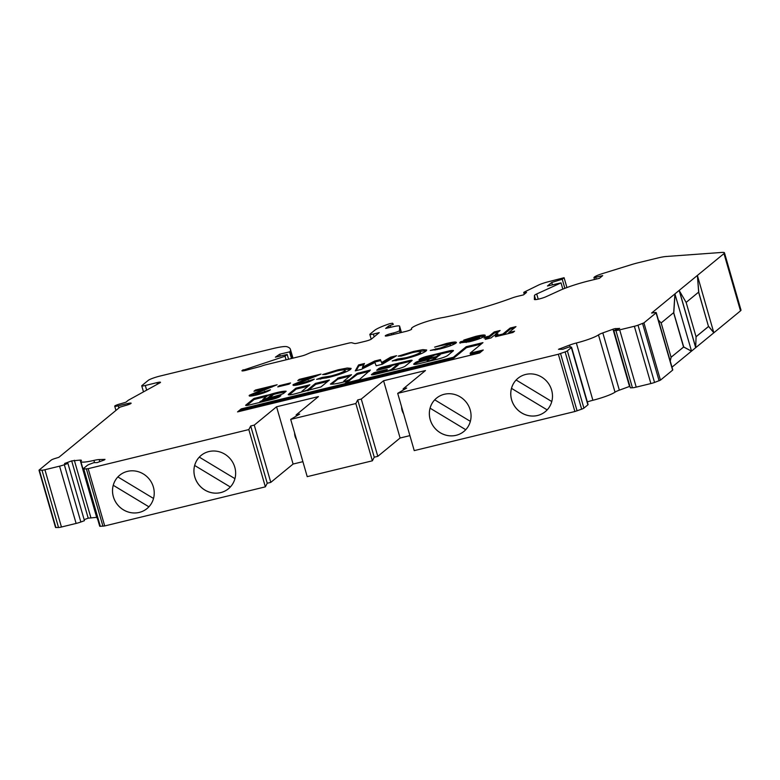 <?xml version="1.0" encoding="UTF-8"?>
<svg xmlns="http://www.w3.org/2000/svg" width="780" height="780" viewBox="0 0 780 780"><rect width="100%" height="100%" fill="white"/><g stroke="black" fill="none" stroke-linecap="round" stroke-linejoin="round"><path stroke-width="1.17" d="M267.56 395.645L262.821 399.399L267.179 398.278L272.61 394.192L271.537 394.319A12.149 1.638 -16.1 0 0 267.56 395.645L266.682 395.265L253.802 398.551L246.1 404.878A5.255 0.712 -16.1 0 0 245.661 405.327A5.255 0.712 -16.1 0 0 249.005 405.054L271.898 399.477A6.552 0.887 -16.1 0 0 272.015 399.448A6.552 0.887 -16.1 0 0 279.844 396.523L280.878 395.645L280.166 395.723L268.067 398.668L262.09 401.427L259.954 401.632L265.073 399.175L280.137 394.816A7.254 0.975 -16.1 0 0 283.52 393.471L286.162 391.238A14.147 1.911 -16.1 0 0 269.597 394.641L267.433 395.197M294.216 394.046A8.375 1.131 -16.1 0 0 297.502 393.149A51.071 6.893 -16.1 0 0 303.966 391.385L320.999 386.919L329.423 380.006L315.461 383.399L307.515 389.932L303.966 391.228L301.928 391.287L309.884 384.755L295.922 388.157L288.454 394.29A8.375 1.131 -16.1 0 0 288.278 394.641A8.375 1.131 -16.1 0 0 294.216 394.046M341.708 382.483A17.101 2.311 -16.1 0 0 346.866 381.098L347.88 380.952L345.433 382.99L346.115 382.97L359.395 379.587L370.363 370.042L357.084 373.415L349.381 379.743L345.832 381.04L343.805 381.098L351.536 374.722L338.725 377.735L330.408 384.121A17.101 2.311 -16.1 0 0 341.708 382.483M387.709 370.851L385.573 371.065L387.348 369.535L386.675 369.554L374.575 372.499L371.582 374.419A5.519 0.741 -16.1 0 0 371.397 374.702A5.519 0.741 -16.1 0 0 375.316 374.312L397.907 368.813A6.23 0.839 -16.1 0 0 405.259 366.122L411.967 360.604A4.748 0.643 -16.1 0 0 412.123 360.36A4.748 0.643 -16.1 0 0 408.749 360.701L383.419 366.863A4.046 0.546 -16.1 0 0 378.641 368.618L376.662 370.247L377.344 370.227L389.435 367.282L392.428 365.362L398.102 363.851L391.258 369.554L387.709 370.851M427.547 360.721L429.39 360.818L433.134 359.365L435.503 357.386L429.887 358.8L427.547 360.721M470.36 421.356L434.714 399.828A21.557 20.387 50.6 0 1 436.527 398.131A21.557 20.387 -129.4 0 0 430.199 419.659A21.557 20.387 -129.4 0 0 463.885 431.447A21.557 20.387 -129.4 0 0 470.203 409.929A21.557 20.387 -129.4 0 0 436.517 398.141M434.714 399.838A21.557 20.387 -129.4 0 0 430.092 408.174L430.082 408.184A21.557 20.387 -129.4 0 0 430.219 419.64A21.557 20.387 -129.4 0 0 463.905 431.438M97.656 519.129A20.056 2.71 -16.1 0 1 97.373 518.827L80.847 461.555A20.056 2.71 -16.1 0 1 81.218 460.775A10.023 1.355 -16.1 0 0 81.412 460.385A10.023 1.355 -16.1 0 0 80.145 460.093L71.682 460.902L88.208 518.173L96.671 517.364A10.023 1.355 163.9 0 1 96.954 517.364M80.847 461.555A20.056 2.71 -16.1 0 0 93.912 460.415A10.023 1.355 163.9 0 1 99.177 459.556L105.008 459.391L104.296 459.976L97.188 462.589L93.824 462.677L90.227 464.002A6.513 0.877 -16.1 0 0 87.302 465.377L83.323 468.644A5.011 0.673 -16.1 0 0 83.158 468.907A5.011 0.673 -16.1 0 0 83.801 469.043L88.169 468.673L248.82 429.575L250.702 425.977L254.26 425.11L276.569 406.78L318.435 396.591L296.127 414.921L299.686 414.053L290.696 419.386L355.836 403.533L357.708 399.935L361.267 399.067L383.575 380.738L425.451 370.549L403.143 388.879L406.692 388.021L397.702 393.344L558.353 354.247L565.12 351.907A5.011 0.673 -16.1 0 0 567.372 350.844L571.35 347.578A6.513 0.877 -16.1 0 0 571.565 347.246A6.513 0.877 -16.1 0 0 570.736 347.061L568.678 347.119L562.819 349.264L558.49 349.323L569.624 345.072A10.023 1.355 -16.1 0 1 576.352 343.005A20.056 2.71 -16.1 0 0 598.484 334.893A10.023 1.355 163.9 0 1 602.813 332.894L614.445 328.731L619.691 328.409L613.831 330.564L615.898 330.505A6.513 0.877 -16.1 0 0 619.691 329.852L634.355 326.284A5.011 0.673 -16.1 0 0 638.011 325.182L643.919 322.871L656.087 312.877A5.011 0.673 -16.1 0 0 656.243 312.624A5.011 0.673 -16.1 0 0 654.537 312.595L651.602 313.063L723.976 253.588A15.044 2.028 -16.1 0 0 724.474 252.817A15.044 2.028 -16.1 0 0 721.89 252.427L665.983 256.513A15.044 2.028 -16.1 0 0 657.891 257.965L637.913 262.831A15.044 2.028 -16.1 0 0 631.517 264.605L602.725 273.517A10.881 1.472 -16.1 0 0 594.526 276.949L593.931 277.495L595.706 277.319L602.696 275.613L599.41 278.314L589.27 280.781A30.108 4.066 -16.1 0 0 560.527 290.111L545.99 296.741A6.854 0.926 163.9 0 1 538.814 299.052A6.854 0.926 163.9 0 1 534.378 299.442A6.854 0.926 163.9 0 1 534.368 299.403L534.446 295.513A9.994 1.345 163.9 0 1 536.708 293.972L561.034 282.877L547.453 285.997L551.743 282.467L562.234 279.23L564.086 277.709L547.979 281.843A10.033 1.355 -16.1 0 0 538.385 285.139L524.628 291.886A5.021 0.673 -16.1 0 0 523.75 292.558A5.021 0.673 -16.1 0 0 526.568 292.383L523.526 294.879L517.745 296.283A8.024 1.082 -16.1 0 0 511.797 298.087A70.21 9.477 163.9 0 1 443.518 317.45A20.075 2.71 -16.1 0 0 435.767 319.03A20.075 2.71 -16.1 0 0 411.421 328.75A20.075 2.71 -16.1 0 0 411.625 329.004A4.943 0.663 163.9 0 1 411.674 329.062A4.943 0.663 163.9 0 1 406.604 331.217L388.81 335.556A5.021 0.673 163.9 0 1 385.252 335.907A5.021 0.673 163.9 0 1 391.336 333.479L393.452 332.962A5.021 0.673 -16.1 0 0 399.535 330.564L399.623 326.215A10.033 1.355 -16.1 0 0 399.613 326.157A10.033 1.355 -16.1 0 0 393.296 326.683L385.671 328.429L388.703 325.942L393.334 324.334L392.555 323.203L389.649 323.71A25.087 3.383 -16.1 0 0 374.624 330.349L369.993 334.152A5.011 0.673 -16.1 0 0 369.827 334.406A5.011 0.673 -16.1 0 0 373.386 334.055L379.255 332.621L371.436 339.046A5.011 0.673 163.9 0 1 365.527 341.221L357.962 343.054A5.011 0.673 163.9 0 1 354.569 343.522L351.712 342.752A5.011 0.673 -16.1 0 0 348.309 343.219L314.486 351.448A5.011 0.673 -16.1 0 0 309.826 352.95L305.848 354.656A5.011 0.673 163.9 0 1 301.187 356.148L265.834 364.757A5.011 0.673 -16.1 0 0 261.173 366.249L245.486 370.432A5.011 0.673 163.9 0 1 241.927 370.793A5.011 0.673 163.9 0 1 242.093 370.529L285.041 356.226L287.196 354.461L275.379 357.172L279.698 354.227L289.741 351.829A20.056 2.71 -16.1 0 0 290.413 350.844L290.433 350.756A130.348 17.599 -16.1 0 0 290.423 349.352A130.348 17.599 -16.1 0 0 286.884 346.7A20.056 2.71 -16.1 0 0 273.205 348.523L160.046 376.058A10.023 1.355 -16.1 0 0 148.22 380.396L141.911 385.583A5.011 0.673 -16.1 0 0 141.745 385.837A5.011 0.673 -16.1 0 0 145.304 385.486L156.936 382.648A5.011 0.673 163.9 0 1 160.495 382.298A5.011 0.673 163.9 0 1 159.91 382.824L128.602 400.081A5.011 0.673 -16.1 0 0 128.183 400.354L125.951 402.197L120.793 403.738A5.011 0.673 -16.1 0 0 114.718 406.165A5.011 0.673 -16.1 0 0 118.267 405.815L127.579 403.552A5.011 0.673 163.9 0 1 131.128 403.192A5.011 0.673 163.9 0 1 125.053 405.619L119.896 407.17L58.87 457.314L55.087 458.474A5.011 0.673 -16.1 0 0 51.256 460.073L39.098 470.067L41.993 470.233A5.011 0.673 -16.1 0 0 44.918 469.735L59.572 466.167A6.513 0.877 -16.1 0 0 64.331 464.734L67.928 463.408L64.574 463.505L71.682 460.902M629.928 386.295L619.349 390.166A10.023 1.355 -16.1 0 0 615.01 392.165A20.056 2.71 -16.1 0 1 592.888 400.276A10.023 1.355 163.9 0 0 587.34 401.915M403.572 413.663A12.529 11.846 50.6 0 1 402.129 410.426A12.529 11.846 50.6 0 1 401.632 406.965M403.601 413.78A12.529 11.846 50.6 0 1 402.11 410.456A12.529 11.846 50.6 0 1 401.612 406.877M296.566 439.706A12.529 11.846 50.6 0 1 295.123 436.469A12.529 11.846 50.6 0 1 294.625 433.007M296.595 439.822A12.529 11.846 50.6 0 1 295.103 436.498A12.529 11.846 50.6 0 1 294.606 432.919M153.524 498.459L117.877 476.941A21.557 20.387 50.6 0 1 119.691 475.235M117.877 476.941A21.557 20.387 -129.4 0 0 113.256 485.277L113.246 485.287A21.557 20.387 -129.4 0 0 113.383 496.743A21.557 20.387 -129.4 0 0 147.069 508.541M153.377 487.032A21.557 20.387 -129.4 0 0 119.681 475.244A21.557 20.387 -129.4 0 0 113.363 496.762A21.557 20.387 -129.4 0 0 147.049 508.55A21.557 20.387 -129.4 0 0 153.377 487.032M234.946 478.647L199.29 457.119A21.557 20.387 50.6 0 1 201.113 455.423A21.557 20.387 -129.4 0 0 194.776 476.95A21.557 20.387 -129.4 0 0 228.472 488.738A21.557 20.387 -129.4 0 0 234.79 467.22A21.557 20.387 -129.4 0 0 201.103 455.432M199.3 457.129A21.557 20.387 -129.4 0 0 194.678 465.465L194.659 465.475A21.557 20.387 -129.4 0 0 194.805 476.931A21.557 20.387 -129.4 0 0 228.482 488.728M551.772 401.534L516.126 380.016A21.557 20.387 50.6 0 1 517.949 378.31M516.126 380.016A21.557 20.387 -129.4 0 0 511.514 388.362L511.495 388.372A21.557 20.387 -129.4 0 0 511.641 399.828A21.557 20.387 -129.4 0 0 545.308 411.635A21.557 20.387 -129.4 0 0 551.626 390.107A21.557 20.387 -129.4 0 0 517.93 378.319A21.557 20.387 -129.4 0 0 511.612 399.848A21.557 20.387 -129.4 0 0 545.317 411.625M496.577 335.088L493.662 335.8L491.059 337.935L485.209 339.358L487.812 337.223L484.058 338.14L485.413 337.019L489.167 336.102L494.267 331.919L500.107 330.496L495.017 334.688L497.942 333.976L496.577 335.088M508.735 332.592L514.576 331.168L512.996 332.465L495.456 336.736L497.045 335.439L502.885 334.015L510.13 328.058L515.98 326.635L508.735 332.592L508.979 333.45M255.401 393.695C254.855 394.241 255.879 394.222 258.492 393.617L270.426 389.795C268.213 391.443 263.591 393.178 256.571 395.002C250.75 396.337 248.381 396.406 249.444 395.206L264.927 388.586L253.968 391.248L255.44 390.039L277.144 384.755L255.401 393.695L255.489 394.914L256.542 395.011M249.122 395.733L249.444 395.206L249.688 396.026M434.294 355.173L439.978 353.662L436.605 356.509L421.463 360.34A5.011 0.673 -16.1 0 0 415.545 362.505L413.936 363.831A7.429 1.004 -16.1 0 0 413.692 364.211A7.429 1.004 -16.1 0 0 418.967 363.694L437.873 359.093A8.287 1.121 -16.1 0 0 447.652 355.505L453.316 350.844A5.011 0.673 -16.1 0 0 453.482 350.59A5.011 0.673 -16.1 0 0 452.848 350.444L451.825 350.473A5.011 0.673 -16.1 0 0 448.9 350.971L427.508 356.177A6.523 0.877 -16.1 0 0 419.815 358.995L418.997 359.726L420.42 359.58L430.657 357.084L434.294 355.173M479.593 352.999L483.249 349.996L470.116 353.194L482.956 342.635L466.206 346.71L453.365 357.269L241.215 408.895L237.559 411.898L479.593 352.999M469.287 341.796L459.664 342.859L460.561 341.757L479.388 336.979L479.602 338.149L479.329 337.194C479.642 336.531 477.965 336.638 474.279 337.506L463.749 340.09L475.702 336.375C483.22 334.62 486.262 334.523 484.809 336.063C482.225 337.896 477.048 339.807 469.287 341.796M485.306 335.312L484.809 336.063M455.988 343.093C453.043 345.023 447.554 347.012 439.51 349.04L430.258 350.464L440.963 347.841L450.45 344.087L450.43 345.462L450.157 344.506C450.986 343.629 449.27 343.697 445.01 344.692L434.616 347.129L446.365 343.512C454.116 341.689 457.314 341.543 455.988 343.093L456.456 342.391M425.958 351.107C422.282 353.642 415.067 356.284 404.323 359.044L392.194 360.984L397.585 359.024L406.136 357.689C413.088 355.894 417.748 354.178 420.108 352.531L420.595 351.799L420.381 353.486L420.108 352.531C421.561 351.088 418.909 351.136 412.142 352.697L401.125 356.119L398.161 356.158L413.702 351.4L422.848 349.625L426.699 349.996L425.958 351.107M390.634 357.142L396.562 355.7L382.239 364.289L376.165 365.771L374.897 362.515L361.257 369.398L355.241 370.861L358.566 364.942L364.484 363.509L362.388 367.244L374.731 361.013L380.435 359.619L381.595 362.564L390.634 357.142L390.916 358.098L393.695 357.415M350.386 369.496C346.71 372.031 339.495 374.673 328.75 377.432L316.612 379.373L322.013 377.423L330.564 376.077C337.516 374.283 342.176 372.567 344.536 370.919L345.023 370.198L345.296 371.144L344.809 371.875L344.536 370.919C345.988 369.476 343.337 369.525 336.57 371.085L325.552 374.507L322.579 374.546L338.13 369.788L347.266 368.023L351.127 368.384L350.386 369.496M299.247 383.019L299.335 384.248L300.388 384.345C294.596 385.671 292.217 385.739 293.29 384.54L308.763 377.92L297.804 380.581L299.276 379.373L320.99 374.088L299.247 383.019C298.691 383.575 299.725 383.555 302.328 382.951L314.272 379.129C312.049 380.776 307.427 382.502 300.417 384.335M292.958 385.066L293.29 384.54L293.524 385.359M279.25 385.69L290.521 382.941L289.058 384.15L277.777 386.899L279.25 385.69L279.484 386.48M84.162 519.655L88.208 518.173M39 470.223L55.526 527.495L58.529 527.504A5.011 0.673 -16.1 0 0 61.445 527.007L76.109 523.438A6.513 0.877 -16.1 0 0 80.857 522.005L84.454 520.679L67.928 463.408M713.914 332.719L740.503 310.859A15.044 2.028 -16.1 0 0 741 310.089L724.474 252.817M695.779 347.617L713.837 332.777L708.581 326.469L696.053 336.765M691.529 351.107L695.682 347.695L679.156 290.423L686.146 302.445L696.072 336.804L695.682 347.695M671.99 367.165L691.45 351.175L683.621 346.983L671.083 357.279M613.831 330.564L630.367 387.826L632.424 387.767A6.513 0.877 -16.1 0 0 636.226 387.124L650.881 383.555A5.011 0.673 -16.1 0 0 654.547 382.453L660.455 380.143L672.614 370.149A5.011 0.673 -16.1 0 0 672.779 369.895L656.243 312.624M397.702 393.344L414.238 450.616L574.889 411.518L581.656 409.178A5.011 0.673 -16.1 0 0 583.908 408.115L587.876 404.849A6.513 0.877 -16.1 0 0 588.091 404.518L571.565 347.246M290.696 419.386L307.223 476.658L372.362 460.805L374.244 457.207L377.793 456.339L400.101 438.009L409.909 435.63M83.158 468.907L99.694 526.178A5.011 0.673 -16.1 0 0 100.328 526.315L104.705 525.944L265.356 486.847L267.238 483.249L270.787 482.381L293.095 464.051L302.903 461.662M658.388 320.044L661.177 322.959L671.102 357.328L670.254 361.15M683.709 346.964L691.538 351.156L674.914 293.904L673.696 312.624L683.709 346.964L671.073 357.24M675.012 293.885L673.793 312.595M661.148 322.93L673.696 312.624M403.143 388.879L403.445 389.941M383.575 380.738L400.101 438.009M361.267 399.067L377.793 456.339M357.708 399.935L374.244 457.207M355.836 403.533L372.362 460.805M296.127 414.921L296.439 415.984M276.569 406.78L293.095 464.051M254.26 425.11L270.787 482.381M250.702 425.977L267.238 483.249M248.82 429.575L265.356 486.847M290.413 350.844L292.549 358.254M289.575 351.965L291.466 358.517M279.698 354.227L280.225 356.06M287.196 354.461L288.571 359.219M285.041 356.226L286.084 359.824M243.077 369.72L243.399 370.851M388.703 325.942L389.191 327.619M564.086 277.709L566.933 287.547M562.234 279.23L564.866 288.327M551.743 282.467L552.435 284.846M561.034 282.877L562.838 289.127M686.127 302.406L698.666 292.1L697.398 275.486L713.837 332.777M465.738 429.712L430.082 408.184L465.748 429.702M511.514 388.362L547.17 409.89L511.495 388.372M230.324 487.003L194.659 465.475L230.334 486.993M148.902 506.815L113.246 485.287M673.618 312.692L683.524 347.002M698.587 292.168L708.493 326.488L696.043 336.716M113.256 485.277L148.912 506.805M708.493 326.488L698.666 292.1M695.779 347.675L679.243 290.404M698.763 292.081L697.398 275.486M713.924 332.758L708.679 326.44M258.726 394.446L258.492 393.617M263.26 393.081L264.859 392.174L264.586 391.219M264.859 392.174L267.004 391.657M249.727 396.162L265.2 389.542L264.927 388.586M255.665 390.839L255.44 390.039M264.976 388.742L272.044 387.026M439.978 353.662L440.154 354.773L435.649 357.903M433.651 355.709L427.781 357.133A6.523 0.877 -16.1 0 0 420.898 359.463M452.624 351.419L452.098 351.429A5.011 0.673 -16.1 0 0 449.183 351.926L440.115 354.13M429 359.531L421.736 361.296A5.011 0.673 -16.1 0 0 415.818 363.46L414.648 364.426M433.651 360.116L435.718 358.312M433.368 360.185L433.134 359.365M398.102 363.851L398.287 364.962L391.774 370.305M391.852 365.83L383.692 367.819A4.046 0.546 -16.1 0 0 378.924 369.564L378.456 369.954M411.206 361.228A4.748 0.643 -16.1 0 0 409.022 361.657L398.229 364.279M385.837 370.773L374.848 373.454L372.508 374.839M481.192 344.087L466.479 347.665L453.638 358.215L241.488 409.851L239.596 411.401M241.488 409.851L241.215 408.895M453.638 358.215L453.365 357.269M466.479 347.665L466.206 346.71M481.484 351.448L470.389 354.139L470.116 353.194M497.289 336.287L497.045 335.439M503.139 334.864L502.885 334.015M503.344 334.815L510.403 329.014L510.13 328.058M510.403 329.014L514.205 328.087M369.525 371.26L357.357 374.371L348.026 381.44M348.104 381.878L347.227 382.697M349.986 376.019L337.818 379.129L331.666 384.179M327.659 381.449L315.734 384.355L308.09 390.634M315.734 384.355L315.461 383.399M288.61 394.836L288.454 394.29M308.11 386.207L296.195 389.113L289.175 394.875M296.195 389.113L295.922 388.157M246.275 405.483L246.1 404.878M266.536 396.328L254.075 399.506L246.851 405.444M285.158 392.155A14.147 1.911 -16.1 0 0 272.805 394.7M279.172 396.981L268.349 399.623L266.156 400.881M269.578 397.868L272.863 395.07M487.256 338.861L488.085 338.179L487.812 337.223M485.628 337.75L485.413 337.019M487.88 337.447L489.45 337.058L489.167 336.102M489.45 337.058L494.54 332.875L494.267 331.919M494.54 332.875L498.342 331.948M495.232 335.419L495.017 334.688M460.278 343.18L460.239 342.01M460.512 342.966L460.561 341.757M460.834 342.712L465.221 341.65M477.75 338.598L479.602 338.149M475.917 337.135L475.702 336.375M478.413 336.765L484.936 335.956M477.935 339.251L477.662 338.315L465.143 341.367L466.226 342.488M474.981 340.226L474.767 339.476L477.662 338.315M470.379 341.523L470.174 340.792L474.767 339.476M465.143 341.367L470.174 340.792M434.831 350.054L436.098 349.654L435.815 348.699M436.098 349.654L437.18 349.586M441.188 348.621L440.963 347.841M449.085 346.242L450.43 345.462M446.608 344.331L446.365 343.512M448.948 343.931L456.076 343.015M395.821 360.721L397.858 359.98L397.585 359.024M397.858 359.98L402.373 359.502M406.38 358.527L406.136 357.689M416.861 355.339L420.381 353.486M413.956 352.277L413.702 351.4M416.218 351.819L426.485 350.6M356.187 370.627L358.839 365.898L358.566 364.942M358.839 365.898L363.821 364.689M374.731 361.013L375.005 361.969L362.661 368.199L362.388 367.244M375.005 361.969L380.708 360.575L380.435 359.619M380.708 360.575L381.595 362.564M381.869 363.519L390.916 358.098M320.248 379.109L322.286 378.368L322.013 377.423M322.286 378.368L326.8 377.89M330.808 376.915L330.564 376.077M341.289 373.727L344.809 371.875M338.374 370.666L338.13 369.788M340.645 370.217L350.912 368.989M302.572 383.779L302.328 382.951M307.096 382.405L308.695 381.508L308.422 380.552M308.695 381.508L310.84 380.981M293.563 385.495L309.046 378.865L308.763 377.92M299.51 380.172L299.276 379.373M308.812 378.076L315.88 376.35M612.983 329.17L629.509 386.441M656.087 312.877L672.614 370.149M643.919 322.871L660.455 380.143M642.574 323.515L659.1 380.786M638.011 325.182L654.547 382.453M634.355 326.284L650.881 383.555M619.691 329.852L636.226 387.124M615.898 330.505L632.424 387.767M615.615 328.526L615.976 329.774M598.484 334.893L615.01 392.165M576.352 343.005L592.888 400.276M571.35 347.578L587.876 404.849M567.372 350.844L583.908 408.115M565.12 351.907L581.656 409.178M560.557 353.584L577.083 410.855M558.353 354.247L574.889 411.518M88.169 468.673L104.705 525.944M86.414 468.975L102.95 526.246M83.801 469.043L100.328 526.315M93.912 460.415L94.555 462.657M64.331 464.734L80.857 522.005M59.572 466.167L76.109 523.438M44.918 469.735L61.445 527.007M41.993 470.233L58.529 527.504M39.38 470.301L55.916 527.572M127.579 403.552L127.93 404.791M118.267 405.815L118.901 407.989M156.936 382.648L157.394 384.218M145.304 385.486L146.65 390.136M290.433 350.756L292.588 358.244M289.741 351.829L291.661 358.469M373.386 334.055L374.176 336.794M390.293 325.552L390.79 327.259M399.623 326.215L401.427 332.475M399.535 330.564L400.179 332.787M393.452 332.962L393.841 334.327M391.336 333.479L391.726 334.844M536.708 293.972L538.219 299.189M534.446 295.513L535.626 299.618M595.706 277.319L596.222 279.084M723.976 253.588L740.503 310.859M602.813 332.894L619.349 390.166M559.455 348.796L559.621 349.352M569.624 345.072L570.2 347.081M74.314 460.258L90.841 517.53M80.145 460.093L96.671 517.364M99.177 459.556L99.772 461.633M260.744 391.238L260.471 390.283M440.154 354.773L439.881 353.818M420.01 359.668L419.815 358.995M427.781 357.133L427.508 356.177M449.183 351.926L448.9 350.971M452.098 351.429L451.825 350.473M453.024 351.088L452.848 350.444M414.102 364.406L413.936 363.831M415.818 363.46L415.545 362.505M421.736 361.296L421.463 360.34M435.698 357.893L435.415 356.947M436.878 357.464L436.605 356.509M435.747 358.39L435.464 357.435M391.492 370.373L391.258 369.554M398.287 364.962L398.005 364.006M378.924 369.564L378.641 368.618M383.692 367.819L383.419 366.863M409.022 361.657L408.749 360.701M373.669 373.883L373.396 372.928M374.848 373.454L374.575 372.499M349.664 380.698L349.381 379.743M357.357 374.371L357.084 373.415M358.537 373.932L358.264 372.986M348.124 381.956L347.851 381.001M337.818 379.129L337.545 378.173M338.998 378.69L338.725 377.735M307.749 390.731L307.515 389.932M254.075 399.506L253.802 398.551M255.265 399.067L254.982 398.112M266.906 396.026L266.682 395.265M265.873 400.949L265.639 400.12M267.16 400.052L266.887 399.097M268.349 399.623L268.067 398.668M272.893 395.148L272.61 394.192M304.59 380.562L304.307 379.606M260.159 402.334L259.954 401.632M301.977 391.94L301.831 391.443M343.902 381.927L343.707 381.254M385.778 371.767L385.573 371.065M427.381 361.637L427.206 361.033M115.937 410.416L114.718 406.165M143.491 391.882L141.745 385.837M292.968 358.156L290.423 349.352M371.212 339.202L369.827 334.406M401.437 332.475L399.613 326.157M411.577 329.267L411.421 328.75M524.248 294.284L523.75 292.558M594.506 279.503L593.931 277.495M435.776 358.342L435.503 357.386M348.163 381.907L347.88 380.952M272.922 395.099L272.649 394.144"/></g></svg>
